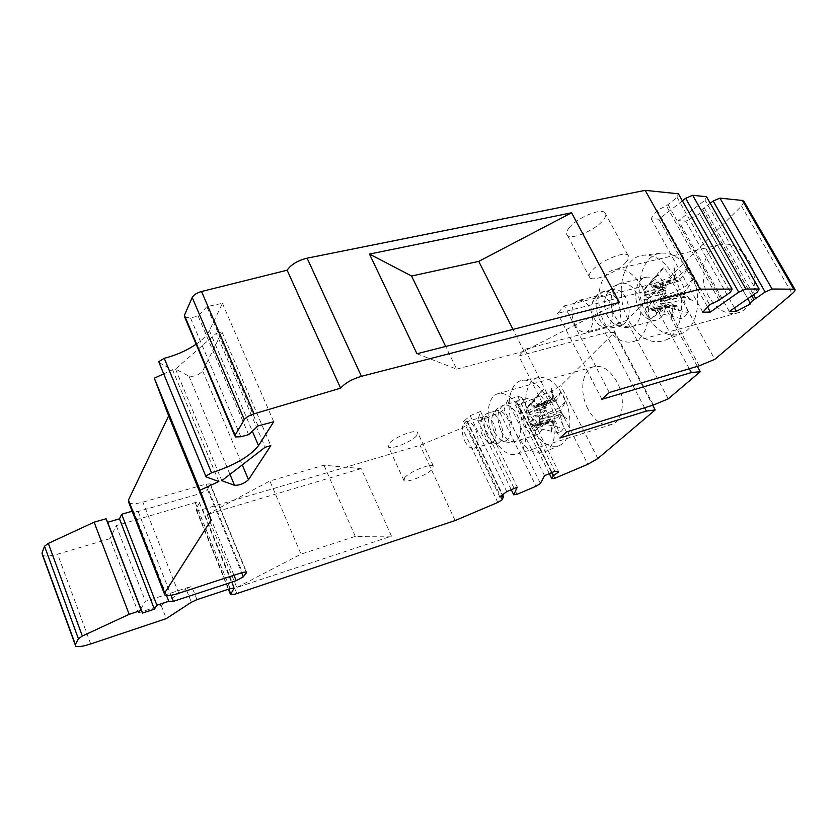 <?xml version="1.0" encoding="UTF-8"?>
<svg xmlns="http://www.w3.org/2000/svg" width="837" height="837" viewBox="0 0 837 837"><rect width="100%" height="100%" fill="white"/><g stroke="black" fill="none" stroke-linecap="round" stroke-linejoin="round"><path stroke-width="0.63" stroke-dasharray="4.18 3.14" d="M544.521 475.657L507.442 400.442L517.695 396.246L554.9 471.262M540.43 483.472L504.156 409.596L507.442 400.442M710.226 203.255L702.599 209.072C699.847 211.29 698.864 212.849 699.648 213.749L685.806 221.219L678.504 220.675L705.047 200.21L706.501 196.726M682.385 200.838L658.855 219.221L651.102 218.645L657.129 210.254L666.388 205.829L677.091 197.427L678.42 193.807M184.831 317.422L190.459 317.809L198.191 316.145L206.854 306.624L222.422 303.318L209.386 330.615C207.168 335.093 202.753 339.623 196.151 344.216M159.093 362.651L172.579 369.755L163.707 373.857M128.877 502.775C131.2 504.261 135.866 504.052 142.855 502.137L206.143 484.089L210.265 483.891L207.492 489.561L200.587 493.474L138.157 511.491L132.173 511.229M42.509 555.161C44.957 556.647 50 556.312 57.617 554.157L110.013 538.651L138.398 612.872L145.418 601.343L191.652 586.298L186.086 588.882L191.37 602.242M233.795 587.951L199.269 502.346L195.199 502.587L116.249 525.605L110.013 538.651M199.311 503.225L196.14 508.53L196.193 509.9C197.208 510.539 199.342 510.403 202.585 509.482L420.038 445.284L462.212 427.979L466.376 425.091L467.37 421.628L467.224 421.084L463.604 421.429L470.164 415.686L480.532 411.448L477.76 420.425L481.118 420.226L499.909 412.515L504.156 409.596M517.695 396.246L521.807 397.606L516.764 401.394L515.404 404.982L518.605 404.846L551.049 391.528L560.8 385.616L614.285 332.467L605.256 332.896L518.762 355.976L559.89 438.044M566.471 431.976L524.841 349.291L518.762 355.976M524.841 349.291L611.826 326.284L626.463 320.372L668.25 398.83M697.326 366.376L656.218 290.816L626.463 320.372M656.218 290.816L647.106 290.847L557.536 313.362L564.337 305.882L609.294 392.501M699.251 365.8L654.419 283.492L564.337 305.882M654.419 283.492L669.757 277.361L714.798 359.345M744.093 201.665L741.509 206.08L669.757 277.361M216.312 333.314L221.962 332.048L202.7 370.969C198.787 375.102 194.226 376.849 189.016 376.2L175.519 369.065L216.312 333.314L265.141 447.24M569.212 227.727C576.777 218.018 600.432 207.921 604.816 212.514C606.637 214.188 605.967 216.898 602.818 220.623C594.887 230.321 572.006 239.978 567.507 235.511C565.728 233.931 566.304 231.336 569.212 227.727M416.753 435.617C411.898 441.727 391.413 449.94 388.525 446.895L389.163 443.631C393.767 437.531 414.754 429.099 417.517 432.206L416.753 435.617M614.285 332.467L652.724 405.254M587.898 408.969C579.214 392.783 581.861 370.372 593.255 366.847C601.981 364.639 609.901 369.682 617.036 381.996C625.961 398.297 623.178 420.76 612.171 424.338C603.079 426.703 594.992 421.586 587.898 408.969M605.256 332.896L644.616 407.765M653.425 405.035L611.826 326.284M689.311 368.761L647.106 290.847M601.908 399.312L557.536 313.362M708.939 296.884C697.702 277.842 703.174 249.185 719.59 244.718C730.659 242.06 740.316 247.229 748.54 260.213C760.132 279.359 754.451 308.006 738.789 312.609C727.123 315.601 717.173 310.36 708.939 296.884M641.895 286.725C633.651 272.893 624.266 267.244 613.762 269.765C598.214 274.076 593.82 303.936 605.067 324.149C613.291 338.483 622.937 344.237 634.017 341.412C648.874 337.039 653.54 307.116 641.895 286.725M554.941 478.23L518.605 404.846M549.334 473.616L515.404 404.982M521.807 397.606L558.76 471.995M520.3 410.308C513.196 397.303 505.579 391.821 497.429 393.861C486.789 397.198 484.979 420.352 493.621 437.416C500.672 450.724 508.446 456.301 516.942 454.135C527.226 450.798 529.204 427.529 520.3 410.308M499.909 412.515L536.025 486.255M516.994 494.322L481.118 420.226M511.25 489.718L477.76 420.425M480.532 411.448L517.266 487.176M506.762 491.622L470.164 415.686M499.835 496.937L463.604 421.429M502.179 499.679L466.376 425.091M497.848 502.441L462.212 427.979M455.14 520.541L420.038 445.284M361.145 468.615L207.021 514.525L236.787 587.511L391.496 536.151L361.145 468.615L323.929 465.226L269.849 480.993L301.017 554.125L236.787 587.511M116.249 525.605L145.418 601.343M138.398 612.872L161.143 605.381L186.086 588.882M161.143 605.381L166.281 618.606M166.542 595.567L133.46 510.863M138.157 511.491L170.968 595.274M218.844 481.526L172.579 369.755M222.422 303.318L273.73 421.733M258.037 425.928L206.854 306.624M248.652 434.654L198.191 316.145M677.091 197.427L730.429 292.228M657.129 210.254L709.619 304.71M702.85 312.253L651.102 218.645M658.855 219.221L707.558 307.001M757.359 292.071L705.047 200.21M729.32 311.49L678.504 220.675M685.806 221.219L734.478 307.911M750.726 303.883L699.742 213.822M416.952 353.748L456.657 369.127L445.682 346.466M456.657 369.127L523.983 351.258L619.39 302.419M523.983 351.258L512.987 329.401M207.021 514.525L269.849 480.993M391.496 536.151L355.306 536.381L301.017 554.125M355.306 536.381L323.929 465.226M175.519 369.065L221.805 480.679M221.962 332.048L270.822 445.671M625.563 262.734C628.849 259.135 629.623 256.603 627.896 255.118C623.764 251.006 599.878 261.29 591.968 270.613C588.924 274.086 588.244 276.513 589.939 277.905C594.207 281.891 617.277 272.035 625.563 262.734M404.752 477.592L403.989 480.626C406.73 483.315 427.32 474.924 432.373 469.086L433.263 465.916C430.657 463.154 409.544 471.775 404.752 477.592M539.896 408.55C544.929 421.293 544.155 429.977 537.563 434.581C532.384 435.899 527.676 432.614 523.428 424.736C518.417 412.045 519.254 403.403 525.929 398.799C530.972 397.533 535.628 400.777 539.896 408.55M548.423 400.159C540.545 385.731 531.83 379.119 522.257 380.301C507.986 382.614 504.617 411.417 515.477 432.551C524.632 449.438 534.623 455.788 545.442 451.593C556.814 445.975 558.582 419.599 548.423 400.159M531.673 427.163C521.284 407.159 524.694 379.81 538.463 377.581C547.691 376.43 556.061 382.666 563.563 396.288C573.23 414.639 571.43 439.613 560.466 445.033C550.035 449.092 540.43 443.139 531.673 427.163M539.499 419.41L539.53 417.129L541.654 415.717L539.855 410.475L536.977 406.301L534.529 407.901L532.949 407.148L531.893 406.259L531.736 403.716L528.879 405.014L527.069 408.393L527.038 416.146L528.817 421.304L531.631 425.437L531.872 424.537L533.2 425.51L554.711 420.729L555.799 421.607L558.886 432.76L561.596 431.055L563.772 428.251L560.644 417.035L560.78 414.88L539.384 419.483L560.371 414.378L560.8 412.421L566.586 418.5L560.78 414.87L566.586 418.5M541.654 415.717L559.137 407.828L554.418 398.443L560.947 392.061L565.728 401.519L560.738 410.245L560.8 412.421L539.384 419.285M554.366 420.906L550.924 433.116L552.734 420.111L551.468 419.18L534.895 431.045L530.396 421.932L546.624 410.12L546.666 407.943L536.193 403.539L546.718 405.453L546.687 403.403L539.363 393.683L541.434 390.785L544.06 388.954L551.447 398.726L531.893 406.259M558.886 432.76L536.831 428.125L539.729 426.901L541.591 423.553L563.772 428.251M541.591 423.553L539.499 421.566L539.384 419.483M536.831 428.125L533.221 425.458M536.977 406.301L554.418 398.443M565.728 401.519L559.137 407.828M554.649 400.17L556.061 400.944L560.947 392.061M551.426 388.378L554.617 400.128L552.64 398.987L551.426 388.378L552.64 398.987L533.295 406.918M533.179 407.002L552.797 399.5L551.447 398.726M534.895 431.045L542.25 424.003L537.678 414.807L533.504 416.041L538.076 425.269L542.25 424.003M530.396 421.932L537.678 414.807M538.076 425.269L531.631 425.437M554.387 420.917L552.378 421.953L552.734 420.111L533.085 425.384M550.924 433.116L552.378 421.953L533.2 425.51M527.038 416.146L533.504 416.041M527.09 413.258L546.666 407.943L544.761 406.709L527.069 413.112M546.645 405.516L544.761 406.709L536.193 403.539M527.069 408.393L539.363 393.683M531.736 403.716L544.06 388.954M554.638 400.17L533.315 407.064M494.489 432.467C491.758 426.431 491.047 420.833 492.365 415.686L496.289 410.737C500.38 409.712 504.188 412.484 507.724 419.034C511.909 429.768 511.344 437.029 506.029 440.827L500.097 439.624L494.489 432.467M482.426 435.439C480.114 430.312 479.465 425.541 480.48 421.116L483.87 416.617C487.364 415.748 490.639 418.155 493.673 423.857C497.283 433.158 496.833 439.456 492.302 442.721L487.061 441.517L482.426 435.439M464.598 440.764C467.621 446.581 470.875 449.05 474.38 448.172C478.837 444.907 479.245 438.578 475.625 429.182C472.591 423.428 469.358 420.98 465.916 421.838C461.428 425.102 460.988 431.411 464.598 440.764M662.172 287.677C668.993 299.719 666.011 317.307 656.919 319.954C650.171 321.638 644.323 318.217 639.374 309.669C632.688 297.679 635.576 280.113 644.919 277.497C651.458 275.917 657.212 279.307 662.172 287.677M674.057 276.2C665.174 261.071 654.712 254.092 642.67 255.285C621.839 257.702 614.358 294.969 628.441 320.215C639.374 338.922 652.065 345.409 666.534 339.676C682.647 332.017 686.968 298.914 674.057 276.2M646.52 314.754C633.054 290.878 640.472 255.526 660.519 253.213C672.09 252.073 682.103 258.643 690.567 272.914C702.829 294.331 698.571 325.614 683.076 332.98C669.15 338.514 656.972 332.435 646.52 314.754M657.715 285.972L654.534 288.064L651.165 286.432L650.851 283.576L646.98 285.574L645.254 287.907L644.396 289.926L643.967 299.332L646.07 305.338L649.606 309.962L650.286 308.581L651.939 309.606L675.961 305.212L677.279 306.133L681.349 318.761L685.053 316.334L688.098 312.64L683.965 299.949L684.247 297.323L660.508 301.414L684.028 296.518L684.446 291.705L660.801 298.558L663.479 296.748L661.335 290.638L657.715 285.972L678.106 276.932L687.177 268.238L693.078 279.066C691.571 282.812 688.694 287.028 684.446 291.705M692.44 300.378L684.247 297.302L684.028 296.518L692.44 300.378L684.404 294.362M675.407 305.484L670.814 320.194L673.283 304.741L671.724 303.758L650.506 319.096L644.992 308.696L665.677 293.473L665.833 290.857L644.438 295.587M681.349 318.761L656.396 312.494L660.32 310.611L662.988 306.29L688.098 312.64M662.988 306.29L660.529 303.957L660.508 301.414M660.665 301.31L684.415 294.331M656.396 312.494L653.948 310.182L651.981 309.523M660.529 301.174L660.801 298.558M663.479 296.748L683.923 287.677L681.454 281.881L678.106 276.932M693.078 279.066L683.923 287.677M653.048 287.185L676.83 280.332L678.692 281.065C682.887 276.325 685.712 272.056 687.177 268.238M674.664 279.589L673.754 265.915L676.809 280.29L674.517 278.92L674.35 279.809L672.666 279.014L651.165 286.432M650.851 283.576L663.867 267.725L672.666 279.014M663.867 267.725L660.288 270.33L657.38 274.128L666.106 285.344L666.032 287.834L644.448 295.356M665.823 290.826L652.776 286.432L666.032 287.834M650.506 319.096L660.602 309.596L657.317 304.804L655.005 299.102L650.391 300.284L652.703 305.997L655.988 310.809L660.602 309.596M644.992 308.696L655.005 299.102M655.988 310.809L649.606 309.962M673.272 304.741L651.803 309.46M673.272 304.752L672.99 306.771L651.939 309.606M675.438 305.495L672.99 306.771L670.814 320.194M643.967 299.332L650.391 300.284M644.406 295.43L663.647 289.361L665.833 290.857M665.938 287.918L663.647 289.361L652.776 286.432M644.396 289.926L657.38 274.128M652.881 287.122L674.653 279.579M653.027 287.018L674.517 278.92L673.754 265.915M607.662 316.543C604.774 310.684 603.895 304.762 605.015 298.799C606.145 293.902 608.447 290.816 611.91 289.529C617.246 288.231 621.964 291.13 626.076 298.213C631.244 311.249 629.895 320.289 622.027 325.3C618.501 326.399 615.017 325.29 611.554 321.952L607.662 316.543M594.479 319.033C592.083 314.147 591.267 309.177 592.052 304.134C592.931 299.625 594.919 296.779 598.005 295.618C602.577 294.509 606.626 297.03 610.173 303.193C614.64 314.524 613.511 322.35 606.794 326.681C603.644 327.644 600.547 326.545 597.492 323.385L594.479 319.033M574.601 324.181C578.126 330.5 582.207 333.095 586.821 331.954C593.443 327.623 594.511 319.734 590.022 308.288C586.486 302.052 582.458 299.489 577.948 300.577C571.242 304.898 570.133 312.766 574.601 324.181M597.838 458.55L560.8 385.616M741.509 206.08L792.168 293.714M551.049 391.528L587.794 464.305M516.555 401.948L551.562 472.675M551.97 472.497L516.764 401.394M467.37 421.628L503.476 496.749M503.278 497.209L467.224 422.162M236.829 593.579L202.585 509.482M196.14 508.53L228.825 589.081M195.199 502.587L230.154 588.641M196.957 599.648L191.652 586.298M90.71 643.935L57.617 554.157M233.973 575.239L200.587 493.474M207.492 489.561L241.631 572.738M246.078 571.797L210.307 484.874M206.143 484.089L242.427 572.477M178.731 593.276L142.855 502.137M206.268 476.985L159.292 362.766M209.386 330.615L252.345 431.212M240.857 436.757L190.459 317.809M668.02 204.552L720.835 298.987M719.109 300.201L666.388 205.829M702.599 209.072L751.867 295.88M704.21 207.838L753.551 294.708M202.7 370.969L242.259 464.891M229.976 474.37L189.016 376.2M501.248 431.39C505.485 439.373 510.151 442.71 515.236 441.423C521.702 436.83 522.403 428.084 517.35 415.194C513.091 407.326 508.477 404.009 503.518 405.254C496.99 409.837 496.226 418.552 501.248 431.39M539.499 421.566L560.644 417.035M531.809 424.631L551.217 419.316M555.799 421.607L534.749 426.148M546.624 410.12L527.205 415.319M546.718 405.453L527.09 413.059M527.216 410.925L546.687 403.403M534.853 407.724L556.061 400.944M560.738 410.245L539.53 417.129M486.82 434.759C490.336 441.423 494.165 444.227 498.318 443.181C503.602 439.383 504.146 432.101 499.951 421.325C496.425 414.744 492.627 411.961 488.557 412.976C483.231 416.774 482.656 424.035 486.82 434.759M614.797 316.051C619.746 324.714 625.553 328.219 632.207 326.556C641.173 323.94 644.009 306.185 637.177 293.965C632.217 285.469 626.515 282.006 620.06 283.565C610.843 286.16 608.112 303.894 614.797 316.051M660.529 303.957L683.965 299.949M650.108 308.748L671.316 303.977M677.279 306.133L653.948 310.182M665.677 293.473L644.459 298.098M644.699 292.772L666.106 285.344M655.047 287.792L678.692 281.065M599.135 318.751C603.236 325.991 608.007 328.931 613.458 327.581C621.284 322.559 622.613 313.498 617.424 300.399C613.312 293.274 608.614 290.355 603.299 291.642C595.369 296.654 593.988 305.693 599.135 318.751M719.59 244.718L613.762 269.765M738.789 312.609L634.017 341.412M593.255 366.847L497.429 393.861M612.171 424.338L516.942 454.135M467.224 421.084L502.639 494.782M196.193 509.9L228.375 589.227M230.29 593.946L230.52 594.521M199.269 502.346L234.172 588.055M75.738 646.206L75.257 644.898M210.265 483.891L246.496 571.922M164.355 593.705L164.91 595.128M206.08 476.902L205.85 476.316M235.312 436.945L234.841 435.826M699.648 213.749L747.755 298.725M604.816 212.514L627.896 255.118M567.507 235.511L589.939 277.905M403.989 480.626L388.525 446.895M433.263 465.916L417.517 432.206M537.563 434.581L515.236 441.423C510.036 443.097 504.993 442.491 500.097 439.624M525.929 398.799L503.518 405.254C498.339 407.002 494.625 410.475 492.365 415.686M538.463 377.581L522.257 380.301M560.466 445.033L545.442 451.593M531.872 424.537L551.447 419.18M554.711 420.739L533.336 425.342M527.938 406.269L539.666 393.118M532.949 407.148L552.797 399.49M555.904 401.059L534.529 407.901M506.029 440.827L498.318 443.181C492.062 443.903 488.306 443.359 487.061 441.517M496.289 410.737L488.557 412.976C485.24 413.802 482.541 416.523 480.48 421.116M492.302 442.721L474.38 448.172M483.87 416.617L465.916 421.838M656.919 319.954L632.207 326.556C624.664 328.69 617.779 327.162 611.554 321.952M644.919 277.497L620.06 283.565C612.558 285.898 607.547 290.983 605.015 298.799M660.519 253.213L642.67 255.285M683.076 332.98L666.534 339.676M650.286 308.581L671.703 303.758M675.961 305.223L652.232 309.324M645.254 287.907L654.335 277.748M652.504 287.353L674.35 279.799M678.409 281.263L654.534 288.064M622.027 325.3L613.458 327.581C605.046 329.694 599.282 325.52 597.492 323.385M611.91 289.529L603.299 291.642C598.633 292.354 594.887 296.518 592.052 304.134M606.794 326.681L586.821 331.954M598.005 295.618L577.948 300.577"/><path stroke-width="1.26" d="M554.9 471.262L544.521 475.657L540.43 483.472L536.025 486.255L516.994 494.322L513.709 494.793L517.266 487.176L506.762 491.622L499.835 496.937L503.476 496.749L502.179 499.679L497.848 502.441L455.14 520.541L236.829 593.579C233.565 594.636 231.462 594.95 230.52 594.521L234.172 588.055L230.154 588.641L196.957 599.648L191.37 602.242L166.281 618.606L90.71 643.935C83.041 646.426 78.05 647.179 75.738 646.206L75.393 644.574L78.396 638.725L82.34 636.057L129.149 614.327L141.223 610.361L142.468 613.092L154.385 609.169L156.906 605.203L168.781 601.301L173.353 601.364L236.191 580.69L243.305 576.829L246.455 572.717L246.496 571.922L242.427 572.477L178.731 593.276C171.7 595.505 167.086 596.122 164.91 595.128L164.722 592.92L211.165 519.997L200.085 490.22L218.844 481.526L206.08 476.902L205.965 476.033L211.531 472.811C234.391 465.382 250.054 456.322 258.507 445.64L273.73 421.733L258.037 425.928L248.652 434.654L240.857 436.757L235.312 436.945L235.103 435.198L244.289 419.672C245.994 417.349 249.259 415.403 254.05 413.823L340.607 388.18C344.959 383.126 351.906 379.171 361.427 376.305L700.088 289.163L732.113 289.089L730.429 292.228L719.109 300.201L709.619 304.71L702.85 312.253L710.341 312.034L738.694 292.186L745.851 289.058L759.149 289.027L757.359 292.071L729.32 311.49L736.372 311.291L750.643 303.831C749.973 303.151 751.103 301.759 754.022 299.667L765.154 292.029L772.101 289.006L794.815 289.215C795.673 289.937 794.794 291.433 792.168 293.714L714.798 359.345L699.251 365.8L609.294 392.501L601.908 399.312L691.372 372.559L700.224 371.701L668.25 398.83L653.425 405.035L566.471 431.976L559.89 438.044L646.352 411.093L655.183 409.921L597.838 458.55L587.794 464.305L554.941 478.23L551.813 478.649L553.498 475.573L558.76 471.995L554.9 471.262M744.093 201.665L742.367 200.451L719.977 198.128L713.155 201.026L710.226 203.255M759.149 289.027L706.501 196.726L692.68 195.283L685.66 198.275L682.385 200.838M732.113 289.089L678.42 193.807L645.212 190.355L307.106 258.173C297.679 260.558 291.025 264.565 287.122 270.205L201.539 291.506C196.81 292.877 193.703 294.875 192.196 297.48L184.433 315.267L184.831 317.422L234.841 435.826M196.151 344.216C186.756 350.557 176.115 355.254 164.24 358.299L158.894 361.574L159.093 362.651L205.85 476.316M163.707 373.857L154.322 378.188L168.655 415.874L128.459 500.034L128.877 502.775L164.355 593.705M132.173 511.229L121.668 514.253L119.471 518.846L107.649 522.267L106.1 518.731L94.121 522.183L48.305 543.401L44.518 546.216L41.996 553.09L42.509 555.161L75.257 644.898M719.977 198.128L772.101 289.006M713.155 201.026L765.154 292.029M265.141 447.24L221.805 480.679L234.548 485.324C239.644 485.366 244.289 483.504 248.505 479.706L270.822 445.671L265.141 447.24M652.724 405.254L655.183 409.921M644.616 407.765L646.352 411.093M700.224 371.701L697.326 366.376M691.372 372.559L689.311 368.761M551.813 478.649L549.334 473.616M513.709 494.793L511.25 489.718M129.149 614.327L94.121 522.183M106.1 518.731L141.223 610.361M142.468 613.092L107.649 522.267M119.471 518.846L154.385 609.169M156.906 605.203L121.668 514.253M168.781 601.301L166.542 595.567M170.968 595.274L173.353 601.364M168.655 415.874L211.165 519.997M154.322 378.188L200.085 490.22M340.607 388.18L287.122 270.205M700.088 289.163L645.212 190.355M571.587 212.776L369.483 254.071L416.952 353.748L619.39 302.419L571.587 212.776L478.764 261.374L411.574 276.022L369.483 254.071M707.558 307.001L710.341 312.034M685.66 198.275L738.694 292.186M745.851 289.058L692.68 195.283M734.478 307.911L736.372 311.291M411.574 276.022L445.682 346.466M512.987 329.401L478.764 261.374M793.612 288.953L742.367 200.451M551.562 472.675L553.236 476.044M553.498 475.573L551.97 472.497M228.825 589.081L230.583 593.412M234.13 588.777L233.795 587.951M41.996 553.09L75.393 644.574M78.396 638.725L44.518 546.216M48.305 543.401L82.34 636.057M236.191 580.69L233.973 575.239M241.631 572.738L243.305 576.829M246.455 572.717L246.078 571.797M128.459 500.034L164.722 592.92M211.531 472.811L164.24 358.299M252.345 431.212L258.507 445.64M184.433 315.267L235.103 435.198M244.289 419.672L192.196 297.48M201.539 291.506L254.05 413.823M307.106 258.173L361.427 376.305M751.867 295.88L754.022 299.667M753.551 294.708L755.706 298.506M242.259 464.891L248.505 479.706M234.548 485.324L229.976 474.37M794.815 289.215L743.654 200.901M502.639 494.782L503.382 496.32M228.375 589.227L230.29 593.946M747.755 298.725L750.412 303.433"/></g></svg>

